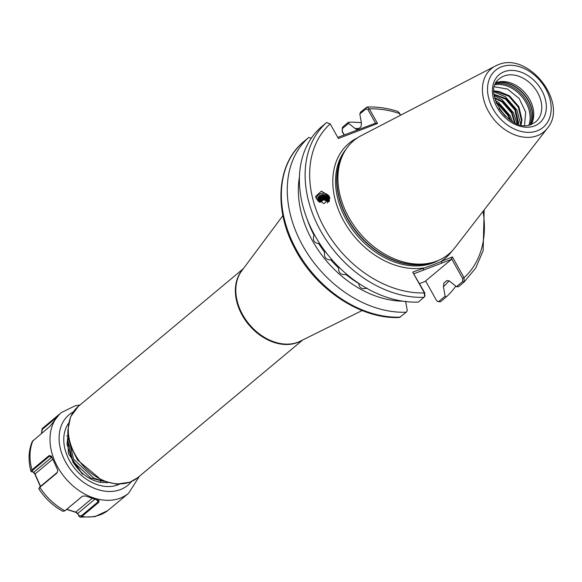 <?xml version="1.0" encoding="UTF-8"?>
<svg xmlns="http://www.w3.org/2000/svg" width="582" height="582" viewBox="0 0 582 582"><rect width="100%" height="100%" fill="white"/><g stroke="black" fill="none" stroke-linecap="round" stroke-linejoin="round"><path stroke-width="0.87" d="M316.201 198.564A6.962 6.438 171.8 0 1 321.948 193.297A6.962 6.438 171.8 0 1 329.114 196.418A6.962 6.438 171.8 0 1 329.87 198.426M329.041 195.901L329.849 198.2L323.999 203.635L316.346 198.84L315.546 196.541L321.388 191.107L329.041 195.901M496.301 82.615A28.169 20.872 -129.8 0 1 497.123 82.338A28.169 20.872 -129.8 0 1 525.648 93.578A28.169 20.872 -129.8 0 1 531.599 123.653A28.169 20.872 -129.8 0 1 531.177 124.417M494.627 86.834L507.482 89.053L519.195 98.533L525.684 112.188L524.542 125.334M425.718 281.15L419.593 283.66M68.123 435.94L73.536 459.133L93.826 478.164L103.909 481.35M547.349 128.287A41.089 30.446 -129.8 0 1 537.375 135.664A41.089 30.446 -129.8 0 1 489.36 112.959A41.089 30.446 -129.8 0 1 495.391 66.006L498.01 64.835C528.361 51.121 569.138 103.269 547.349 128.287L454.848 247.75A73.987 54.817 -129.8 0 1 436.893 261.027A73.987 54.817 -129.8 0 1 434.128 261.987A73.987 54.817 -129.8 0 1 359.203 232.451A73.987 54.817 -129.8 0 1 343.569 153.444A73.987 54.817 -129.8 0 1 361.284 135.613L495.391 66.006A41.089 30.446 -129.8 0 1 497.836 64.908M361.364 122.766A105.291 78.017 50.2 0 0 348.451 122.235L348.633 123.319L355.02 128.491L357.042 129.655L357.915 129.335L361.015 126.745L361.429 123.144L359.814 113.985L360.585 112.108L367.126 107.015L369.366 108.885L377.536 123.5L338.375 138.494L330.205 123.879L326.633 122.526L320.915 127.298A105.291 78.017 50.2 0 0 314.877 235.55A105.291 78.017 50.2 0 0 418.356 302.094L424.547 296.711L424.351 292.921L412.725 272.121L432.863 264.905L452.432 256.917L464.058 277.716L464.152 281.979L458.434 286.751L456.47 286.708L462.581 281.608L462.617 278.494L451.457 258.524L451.428 259.419L425.609 280.961L436.442 300.334L437.664 301.541L438.828 301.425L445.114 296.18L443.44 286.7A95.674 70.888 50.2 0 0 449.1 280.633M510.792 120.627L508.632 115.251L499.203 104.353L495.995 102.388M496.381 103.37L498.65 104.818L508.079 115.716L509.912 120.045M515.135 122.998L512.051 112.399L502.622 101.501L494.598 97.674M494.744 98.329L502.07 101.966L511.498 112.864L514.517 122.707M518.446 124.25L518.569 122.867L515.47 109.547L506.042 98.649L494.089 94.233M494.133 94.728L505.482 99.115L514.91 110.013L517.958 124.09M493.994 91.73A23.36 17.307 -129.8 0 1 499.094 91.512L494.031 90.857M521.057 124.912L521.989 120.016L518.889 106.695L509.461 95.797L499.094 91.512M493.994 92.007L496.883 91.84L508.901 96.263L518.329 107.161L521.436 120.481L520.679 124.832M328.495 199.299L327.892 197.691L323.206 195.014L318.398 197.4L317.627 200.528M327.353 203.038L328.466 199.095L327.833 197.291C326.378 195.159 324.341 194.308 321.722 194.752C326.72 194.082 329.274 196.112 329.397 200.834L328.903 201.838M328.517 199.735L328.022 198.564L323.33 195.887L318.521 198.273L317.721 200.666M328.51 199.531L327.964 198.164L323.272 195.479L318.463 197.865L317.663 200.608M328.503 200.179L328.146 199.437L323.461 196.752L318.652 199.139L317.932 200.87M328.517 199.975L328.088 199.029L323.403 196.352L318.594 198.738L317.823 200.768M328.452 200.637L323.585 197.625L318.776 200.012L318.216 201.139M328.481 200.426L323.527 197.218L318.718 199.611L318.07 201.008M328.401 200.885L323.65 198.091L318.841 200.477L318.398 201.299M317.634 200.579A5.471 5.063 171.8 0 1 317.612 200.426A5.471 5.063 171.8 0 1 321.722 194.752M328.35 201.096L323.708 198.491L318.572 201.445M328.204 201.561L323.832 199.364L319.009 201.779M328.277 201.343L323.774 198.964L318.798 201.619M319.525 202.129L322.341 200.419L322.406 200.885L319.845 202.325M328.103 201.816L323.905 199.83L319.278 201.961M338.87 267.073L338.615 268.033C338.426 272.885 340.885 275.046 345.992 274.529L346.879 274.398M314.236 234.386L313.974 235.157C312.439 240.075 314.054 242.912 318.805 243.669L319.736 243.611M324.996 251.148L324.647 252.232C323.796 257.2 325.876 259.776 330.874 259.943L332.016 259.805M400.496 115.265L397.986 111.497C387.467 108.121 377.18 106.63 367.126 107.015M443.79 283.15L446.954 280.509L449.85 281.353L456.47 286.708M358.919 128.498A95.674 70.888 50.2 0 0 355.02 128.491M445.114 296.18L446.299 296.878A105.291 78.017 50.2 0 0 455.742 286.126M344.108 134.959L342.201 131.554L342.558 127.152L348.451 122.235M446.299 296.878L440.407 301.796L437.664 301.541M443.855 283.092L443.44 286.7M484.166 209.884L483.14 250.704L475.763 267.996L464.189 281.943L462.581 281.608M311.305 138.196L308.78 137.425A105.291 78.017 50.2 0 0 302.742 245.677A105.291 78.017 50.2 0 0 406.221 312.214L407.291 310.664L405.618 301.178M299.417 177.044A95.674 70.888 50.2 0 0 403.006 301.192M308.78 137.425L302.851 142.372C276.937 164.422 273.787 209.52 294.623 248.194C315.495 289.312 360.986 319.562 399.499 317.459L406.221 312.214M367.031 288.112C362.026 289.56 359.276 288.039 358.781 283.565A93.2 69.054 50.2 0 1 345.992 274.529M67.868 435.503L66.683 435.896M67.912 440.603L72.714 461.177L90.683 477.953L102.199 481.038M494.416 91.949L505.452 96.823L516.889 109.903L520.737 124.635M494.249 95.666L502.033 99.675L513.47 112.755L517.071 123.784M495.34 100.497L498.614 102.527L510.058 115.607L512.575 121.703M498.956 108.427L505.54 116.516M337.756 137.388L375.521 123.18L367.999 109.722L366.013 108.812L359.814 113.985M348.633 123.319L342.26 128.629L342.231 131.226L344.282 134.893M451.428 259.419L414.042 273.729M412.725 272.121L424.795 292.972L424.758 296.085M399.157 112.632L400.627 115.192M462.617 278.494L464.058 277.716A101.981 75.565 50.2 0 0 483.031 211.353M451.457 258.524L452.432 256.917M330.205 123.879A101.981 75.565 50.2 0 0 324.632 228.406A101.981 75.565 50.2 0 0 424.351 292.921L424.795 292.972M441.527 263.21L441.585 261.071A74.976 55.559 -129.8 0 0 452.003 251.046M423.514 270.106L423.572 267.967A74.976 55.559 -129.8 0 1 342.056 217.85A74.976 55.559 -129.8 0 1 357.53 137.818M399.827 113.759L399.507 113.49A101.981 75.565 50.2 0 0 369.366 108.885L367.999 109.722M377.536 123.5L375.521 123.18M322.283 200.434L322.406 200.885M318.303 201.212L318.667 200.761M320.566 199.306L325.018 198.673M327.404 199.597L328.212 200.201M328.692 200.666L329.201 201.292M107.932 482.682L100.73 482.42C89.628 480.237 80.367 473.45 72.939 462.072L82.549 474.235L68.37 453.494L67.825 431.713M68.021 434.98L67.032 444.313L72.939 462.072M41.497 433.35L42.086 428.658L59.691 413.962L50.219 426.075L32.301 441.425C28.482 450.548 28.038 460.529 30.962 471.384L31.981 469.863L49.099 455.582L51.398 456.099L57.567 469.761L57.8 470.54L56.978 473.028L39.86 487.309L38.87 488.887C45.156 498.505 53.144 505.976 62.841 511.309L64.908 510.778L82.389 496.235M60.011 413.686L61.336 412.58L75.136 405.799L79.96 405.021M59.204 414.377L59.691 413.962M82.528 496.14L85.561 495.988L99.078 500.615M98.765 500.484L98.882 502.237L81.771 516.518L80.076 517.165L78.868 516.096L78.01 514.044L75.522 512.24L66.61 509.425M40.34 486.487L34.862 474.148L33.159 472.017M107.765 510.61L128.629 493.23A52.518 38.914 -129.8 0 1 115.993 499.421A52.518 38.914 -129.8 0 1 59.575 470.241A52.518 38.914 -129.8 0 1 61.336 412.58M51.492 456.266L49.783 455.982L32.672 470.263L32.308 471.966L30.962 471.384M31.486 471.769L33.865 472.198L35.051 473.988L40.529 486.334M38.885 488.393L40.093 486.698L57.211 472.417L57.793 470.496M52.009 457.51L51.34 457.619L49.099 455.582M34.862 474.148L52.751 459.22M57.211 472.417L56.978 473.028M66.784 509.279L75.747 512.124L77.85 513.404L78.716 515.456L81.298 515.834L98.416 501.553L98.533 500.345M82.448 496.213L65.41 510.421M56.061 417.898L42.268 429.407L41.606 433.263M92.196 498.396L75.522 512.24M94.801 499.269L77.85 513.404L78.01 514.044M78.716 515.456L78.868 516.096M96.386 499.771L98.882 502.237M504.099 75.995A28.169 20.872 50.2 0 0 499.611 78.621C480.747 90.857 510.698 134.733 531.613 124.257L535.695 121.878A28.169 20.872 50.2 0 0 535.789 89.657A28.169 20.872 50.2 0 0 504.099 75.995M534.509 125.923A31.479 23.324 -129.8 0 1 497.043 107.364A31.479 23.324 -129.8 0 1 504.216 71.717A31.479 23.324 -129.8 0 1 541.682 90.275A31.479 23.324 -129.8 0 1 534.509 125.923M496.279 82.651A29.093 21.556 -129.8 0 1 524.389 94.626A29.093 21.556 -129.8 0 1 531.133 124.432M496.213 82.76A29.158 21.607 -129.8 0 1 524.164 94.815A29.158 21.607 -129.8 0 1 531.017 124.475M495.777 83.619A29.158 21.607 -129.8 0 1 522.963 95.812A29.158 21.607 -129.8 0 1 530.093 124.752M495.297 84.739A28.576 21.178 -129.8 0 1 521.909 96.699A28.576 21.178 -129.8 0 1 528.907 125.021M137.759 477.633L129.953 482.194L116.531 484.151L102.156 480.637L77.501 459.984L70.262 445.477L67.818 430.484L70.575 416.858L78.315 406.389A46.393 34.374 50.2 0 0 78.17 459.453A46.393 34.374 50.2 0 0 130.361 481.954A46.393 34.374 50.2 0 0 137.759 477.633L302.764 339.961M501.488 66.835A37.153 27.529 50.2 0 0 493.019 108.907A37.153 27.529 50.2 0 0 537.237 130.812A37.153 27.529 50.2 0 0 545.705 88.74A37.153 27.529 50.2 0 0 501.488 66.835M301.563 340.557A46.393 34.374 -129.8 0 1 297.417 342.565A46.393 34.374 -129.8 0 1 246.797 322.246A46.393 34.374 -129.8 0 1 242.519 269.793M282.903 215.595L241.697 270.899A46.473 34.433 50.2 0 0 248.128 322.93A46.473 34.433 50.2 0 0 297.991 342.194A46.473 34.433 50.2 0 0 300.327 341.168L362.12 310.533M434.128 261.987L431.931 262.664A73.056 54.133 -129.8 0 1 357.945 233.498A73.056 54.133 -129.8 0 1 342.507 155.481L343.569 153.444M433.954 262.038A72.99 54.082 -129.8 0 1 357.719 233.688A72.99 54.082 -129.8 0 1 343.482 153.612M438.712 260.285A72.99 54.082 -129.8 0 1 433.168 262.882A72.99 54.082 -129.8 0 1 353.98 231.512A72.99 54.082 -129.8 0 1 346.064 149.247M318.805 243.669A93.2 69.054 50.2 0 0 324.647 252.232M330.874 259.943A93.2 69.054 50.2 0 0 338.615 268.033M424.082 297.315A105.291 78.017 -129.8 0 1 320.595 230.778A105.291 78.017 -129.8 0 1 326.633 122.526M307.565 220.229A93.2 69.054 50.2 0 0 313.974 235.157M302.887 142.343A105.291 78.017 50.2 0 0 296.849 250.595A105.291 78.017 50.2 0 0 400.329 317.132M440.407 301.796L438.828 301.425M342.26 128.629L342.558 127.152M366.311 107.335L366.013 108.812M73.296 411.918A45.898 34.003 50.2 0 0 65.708 462.224A45.898 34.003 50.2 0 0 116.756 490.699A45.898 34.003 50.2 0 0 131.423 481.583M119.397 484.202A40.427 29.958 -129.8 0 1 114.574 485.861A40.427 29.958 -129.8 0 1 73.339 466.611A40.427 29.958 -129.8 0 1 68.567 423.274M81.298 515.834L81.771 516.518A52.518 38.914 50.2 0 0 96.023 516.088A52.518 38.914 50.2 0 0 107.932 510.479M33.101 440.363A52.518 38.914 50.2 0 0 31.981 469.863L32.672 470.263M40.093 486.698L39.86 487.309A52.518 38.914 50.2 0 0 64.908 510.778M33.865 472.198L51.34 457.619M42.086 428.658L42.268 429.407M101.028 480.768L99.973 482.122M78.315 406.389L243.32 268.717M68.014 442.305L67.134 442.764M425.064 295.692L424.547 296.711M68.029 435.118L67.032 444.313M80.076 517.165L94.859 516.671L107.859 510.545M128.629 493.23L139.396 476.265M65.162 510.618L64.624 510.996"/></g></svg>
